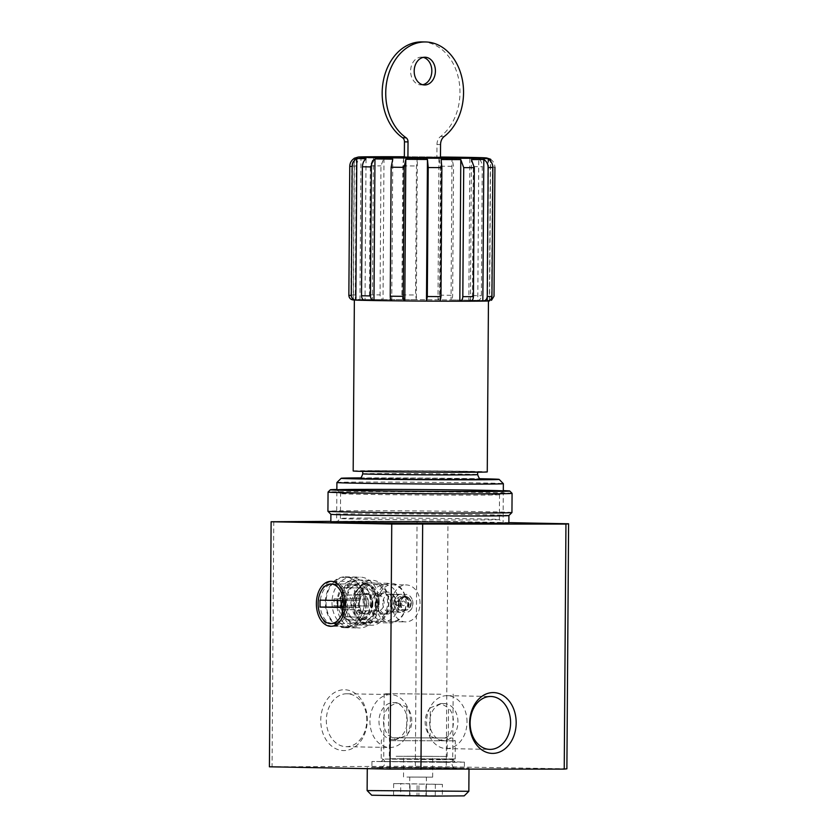 <?xml version="1.0" encoding="UTF-8"?>
<svg xmlns="http://www.w3.org/2000/svg" width="838" height="838" viewBox="0 0 838 838"><rect width="100%" height="100%" fill="white"/><g stroke="black" fill="none" stroke-linecap="round" stroke-linejoin="round"><path stroke-width="0.63" stroke-dasharray="4.19 3.14" d="M411.772 721.162A18.499 14.152 91.1 0 0 406.828 707.01L396.604 702.663L388.612 707.042A18.499 14.152 91.1 0 0 388.413 735.345L395.903 739.65L406.629 735.314A18.499 14.152 91.1 0 0 411.772 721.162M407.268 721.068A18.499 14.152 91.1 0 0 393.472 702.6A18.499 14.152 91.1 0 0 378.975 720.827A18.499 14.152 91.1 0 0 392.771 739.587A18.499 14.152 91.1 0 0 407.268 721.068M406.828 707.01L406.629 735.314M388.612 707.042L388.413 735.345M430.303 707.827A18.499 14.152 91.1 0 0 430.104 736.141L430.303 707.827L440.809 703.501L448.519 707.806L448.32 736.11A18.499 14.152 91.1 0 0 453.463 721.947A18.499 14.152 91.1 0 0 448.519 707.806M457.957 722.031A18.499 14.152 91.1 0 0 444.161 703.564A18.499 14.152 91.1 0 0 429.664 721.79A18.499 14.152 91.1 0 0 443.459 740.551A18.499 14.152 91.1 0 0 457.957 722.031M448.32 736.11L440.547 740.488L430.104 736.141M352.788 299.91L353.395 299.952A68.203 0.691 -179.6 0 1 353.207 299.899A68.203 0.691 -179.6 0 1 355.26 299.753A68.203 0.691 -179.6 0 1 359.973 299.648L360.969 158.026C358.161 159.849 356.695 162.499 356.538 165.987L355.637 294.976C355.888 297.794 357.334 299.355 359.973 299.648A68.203 0.691 -179.6 0 1 372.407 299.554A68.203 0.691 -179.6 0 1 383.018 299.543L384.003 157.911L380.955 165.872L380.064 294.861C380.222 297.668 381.206 299.229 383.018 299.543A68.203 0.691 -179.6 0 1 402.69 299.585A68.203 0.691 -179.6 0 1 416.35 299.658L417.334 158.026L416.465 165.987L415.564 294.976L416.35 299.658A68.203 0.691 -179.6 0 1 437.991 299.826A68.203 0.691 -179.6 0 1 451.033 299.962L452.017 158.34L453.547 166.312L452.646 295.311C452.53 298.119 451.996 299.669 451.033 299.962A68.203 0.691 -179.6 0 1 468.84 300.214A68.203 0.691 -179.6 0 1 477.775 300.381L478.77 158.759C481.002 160.613 482.175 163.284 482.269 166.762L481.368 295.751C481.127 298.569 479.933 300.109 477.775 300.381A68.203 0.691 -179.6 0 1 486.993 300.643A68.203 0.691 -179.6 0 1 489.423 300.8L490.408 159.178A68.203 0.691 -179.6 0 1 490.586 159.22M490.408 159.178C493.31 161.043 494.818 163.724 494.923 167.212A72.822 0.733 -179.6 0 0 492.493 167.055C492.388 163.567 490.879 160.886 487.978 159.021A68.203 0.691 -179.6 0 0 478.77 158.759M469.835 158.592L468.84 300.214C470.998 299.941 472.192 298.401 472.433 295.584L473.334 166.594C473.24 163.117 472.077 160.446 469.835 158.592A68.203 0.691 -179.6 0 0 452.017 158.34M438.976 158.204L437.991 299.826C438.944 299.533 439.489 297.982 439.604 295.165L440.505 166.175L438.976 158.204A68.203 0.691 -179.6 0 0 417.334 158.026M403.675 157.963L402.69 299.585L401.905 294.913L402.806 165.914L403.675 157.963A68.203 0.691 -179.6 0 0 384.003 157.911M373.392 157.932L372.407 299.554C370.595 299.25 369.61 297.689 369.443 294.882L370.344 165.882L373.392 157.932A68.203 0.691 -179.6 0 0 360.969 158.026M356.244 158.12L355.26 299.753C352.609 299.449 351.164 297.899 350.923 295.081L351.824 166.081C351.97 162.603 353.447 159.943 356.244 158.12A68.203 0.691 -179.6 0 0 354.212 158.267M492.493 167.055L491.592 296.044A72.822 0.733 -179.6 0 1 494.022 296.202M487.978 159.021L486.993 300.643C489.759 300.392 491.298 298.862 491.592 296.044M566.886 768.823L415.344 766.288L269.407 766.801M508.865 522.64L447.974 521.487L446.256 766.529M447.974 521.487L417.052 521.246L415.344 766.288M367.295 720.125A30.419 23.265 91.1 0 0 332.571 693.843A30.419 23.265 91.1 0 0 332.204 746.522A30.419 23.265 91.1 0 0 367.295 720.125M364.3 602.229A25.433 19.452 91.1 0 0 345.329 576.837A25.433 19.452 91.1 0 0 325.395 601.894A25.433 19.452 91.1 0 0 344.366 627.693A25.433 19.452 91.1 0 0 364.3 602.229M273.764 521.466L272.057 766.508M417.052 521.246L330.853 521.372M473.46 523.781A83.224 0.838 -179.6 0 1 384.736 523.289A83.224 0.838 -179.6 0 1 336.625 522.189A83.224 0.838 -179.6 0 1 419.859 521.927A83.224 0.838 -179.6 0 1 503.083 523.352A83.224 0.838 -179.6 0 1 473.46 523.781M447.921 768.373L371.904 767.482L450.844 767.702L464.378 768.132L447.921 768.373M404.345 157.502L440.463 157.523M464.587 301.198A67.04 0.681 -179.6 0 1 393.116 300.8A67.04 0.681 -179.6 0 1 354.369 299.91A67.04 0.681 -179.6 0 1 421.409 299.7A67.04 0.681 -179.6 0 1 488.449 300.852A67.04 0.681 -179.6 0 1 464.587 301.198M470.495 301.198A68.203 0.691 -179.6 0 1 470.411 301.198L471.396 159.576M440.139 301.177A68.203 0.691 -179.6 0 1 440.128 301.177L441.113 159.545M391.786 300.79A68.203 0.691 -179.6 0 1 391.755 300.79L392.771 159.168M366.028 158.749L365.043 300.371A68.203 0.691 -179.6 0 1 364.918 300.371M487.926 300.999A68.203 0.691 -179.6 0 1 487.559 301.01L488.554 159.388M353.175 470.977A67.04 0.681 -179.6 0 1 420.215 470.767A67.04 0.681 -179.6 0 1 487.255 471.92M457.213 472.15A57.455 0.576 -179.6 0 1 395.976 471.804A57.455 0.576 -179.6 0 1 362.76 471.05A57.455 0.576 -179.6 0 1 420.215 470.862A57.455 0.576 -179.6 0 1 477.66 471.846A57.455 0.576 -179.6 0 1 457.213 472.15M360.214 477.901A78.971 0.796 -179.6 0 1 480.122 478.739M336.907 482.51A83.224 0.838 -179.6 0 1 420.142 482.259A83.224 0.838 -179.6 0 1 503.355 483.673M355.825 300.109A68.203 0.691 -179.6 0 1 353.395 299.952L354.39 158.33M379.185 602.512A25.433 19.452 91.1 0 0 360.214 577.12A25.433 19.452 91.1 0 0 340.291 602.176A25.433 19.452 91.1 0 0 359.251 627.976A25.433 19.452 91.1 0 0 379.185 602.512M376.943 602.522A22.49 17.2 91.1 0 0 351.269 583.08A22.49 17.2 91.1 0 0 350.996 622.037A22.49 17.2 91.1 0 0 376.943 602.522M376.618 602.553A19.808 15.147 91.1 0 0 361.838 582.777A19.808 15.147 91.1 0 0 346.324 602.292A19.808 15.147 91.1 0 0 361.094 622.383A19.808 15.147 91.1 0 0 376.618 602.553M406.147 603.119A19.808 15.147 91.1 0 0 391.377 583.342A19.808 15.147 91.1 0 0 375.853 602.857A19.808 15.147 91.1 0 0 390.623 622.938A19.808 15.147 91.1 0 0 406.147 603.119M405.99 603.13A18.499 14.152 91.1 0 0 392.194 584.662A18.499 14.152 91.1 0 0 377.697 602.889A18.499 14.152 91.1 0 0 391.493 621.649A18.499 14.152 91.1 0 0 405.99 603.13M420.037 603.402A18.499 14.152 91.1 0 0 406.241 584.934A18.499 14.152 91.1 0 0 391.744 603.15A18.499 14.152 91.1 0 0 405.54 621.911A18.499 14.152 91.1 0 0 420.037 603.402M366.814 720.177A26.46 20.238 91.1 0 0 347.079 693.759A26.46 20.238 91.1 0 0 326.338 719.821A26.46 20.238 91.1 0 0 346.073 746.668A26.46 20.238 91.1 0 0 366.814 720.177M410.4 721.005A26.46 20.238 91.1 0 0 390.665 694.587A26.46 20.238 91.1 0 0 369.925 720.649A26.46 20.238 91.1 0 0 389.66 747.496A26.46 20.238 91.1 0 0 410.4 721.005M467.017 722.084A26.46 20.238 91.1 0 0 447.272 695.655A26.46 20.238 91.1 0 0 426.542 721.728A26.46 20.238 91.1 0 0 446.266 748.564A26.46 20.238 91.1 0 0 467.017 722.084M390.623 603.863A10.402 6.704 -90.1 0 0 383.898 593.325A10.402 6.704 -90.1 0 0 377.215 603.737A10.402 6.704 -90.1 0 0 383.94 614.139A10.402 6.704 -90.1 0 0 390.623 603.863M372.931 603.884A10.402 6.704 -90.1 0 0 366.216 593.356A10.402 6.704 -90.1 0 0 359.533 603.769A10.402 6.704 -90.1 0 0 366.248 614.16A10.402 6.704 -90.1 0 0 372.931 603.884M378.986 603.999A19.808 12.759 -90.1 0 0 366.206 583.96A19.808 12.759 -90.1 0 0 353.479 603.779A19.808 12.759 -90.1 0 0 366.269 623.566A19.808 12.759 -90.1 0 0 378.986 603.999M345.675 604.051A19.808 12.759 -90.1 0 0 343.643 593.105A19.808 12.759 -90.1 0 0 332.885 584.002A19.808 12.759 -90.1 0 0 320.158 603.831A19.808 12.759 -90.1 0 0 332.948 623.619A19.808 12.759 -90.1 0 0 343.674 614.484A19.808 12.759 -90.1 0 0 345.675 604.051M440.872 694.252L384.171 693.592L440.872 694.252M440.411 759.72L383.72 759.05L442.464 759.218L452.688 759.532L440.411 759.72M442.014 762.255L381.196 761.533L444.213 761.711L455.17 762.056L442.014 762.255M447.963 762.36L371.946 761.48L450.886 761.7L464.42 762.119L447.963 762.36M422.038 41.9A50.867 38.904 -88.9 0 1 458.774 79.694A50.867 38.904 -88.9 0 1 440.516 136.542A9.249 7.071 -88.9 0 0 436.975 144.513L436.891 157.46M422.75 84.732A13.869 10.611 -88.9 0 1 420.959 84.889A13.869 10.611 -88.9 0 1 410.61 71.041A13.869 10.611 -88.9 0 1 421.483 57.152A13.869 10.611 -88.9 0 1 423.274 57.382M464.189 795.88L371.716 795.231M400.648 795.147L417.031 795.461L417.115 783.907L410.033 783.918L409.96 795.472L393.567 795.157L400.648 795.147L400.721 783.593L393.651 783.603L410.033 783.918M409.96 795.472L418.874 795.639L418.948 784.085L426.029 784.075L425.945 795.629L442.328 795.943L418.874 795.639M425.945 795.629L417.031 795.461M411.709 777.067L426.406 777.119L411.709 777.067M468.84 791.282L367.128 790.569M379.237 767.87L469.008 768.163L418.152 767.294L371.161 767.283L379.237 767.87M389.911 758.704L455.202 758.914L389.911 758.704M390.037 740.635L455.327 740.855L390.037 740.635M392.226 737.796L452.51 737.995L392.226 737.796M396.248 737.796L447.251 737.964L396.248 737.796M406.943 777.077L432.649 777.161L406.943 777.077M407.079 756.264L432.785 756.358L407.079 756.264M396.123 756.285L447.125 756.452L396.123 756.285M417.115 783.907L400.721 783.593M393.651 783.603L393.567 795.157M418.948 784.085L442.412 784.378L442.328 795.943M435.341 784.389L435.257 795.953M442.412 784.378L426.029 784.075M393.933 603.339A9.019 6.893 91.1 0 0 396.594 610.504A9.019 6.893 91.1 0 0 400.658 612.337A9.019 6.893 91.1 0 0 407.729 603.454A9.019 6.893 91.1 0 0 401.004 594.31A9.019 6.893 91.1 0 0 396.866 595.996A9.019 6.893 91.1 0 0 393.933 603.339M382.809 603.13A9.019 6.893 91.1 0 0 389.534 612.128A9.019 6.893 91.1 0 0 393.378 610.693A9.019 6.893 91.1 0 0 393.671 595.682A9.019 6.893 91.1 0 0 389.88 594.1A9.019 6.893 91.1 0 0 382.809 603.13M393.431 611.813L398.333 612.012L393.431 611.813M393.556 594.655L398.448 594.488L393.556 594.655M378.347 603.077A11.093 8.485 91.1 0 0 386.622 614.16A11.093 8.485 91.1 0 0 391.356 612.389A11.093 8.485 91.1 0 0 391.713 593.912A11.093 8.485 91.1 0 0 387.041 591.963A11.093 8.485 91.1 0 0 378.347 603.077M375.958 603.025A11.093 8.485 91.1 0 0 384.244 614.107A11.093 8.485 91.1 0 0 392.938 603.182A11.093 8.485 91.1 0 0 384.663 591.921A11.093 8.485 91.1 0 0 375.958 603.025M370.302 603.035A18.499 14.152 91.1 0 0 384.097 621.503A18.499 14.152 91.1 0 0 398.595 603.287A18.499 14.152 91.1 0 0 384.799 584.526A18.499 14.152 91.1 0 0 370.302 603.035M359.282 602.826A18.499 14.152 91.1 0 0 373.078 621.293A18.499 14.152 91.1 0 0 387.575 603.077A18.499 14.152 91.1 0 0 373.779 584.316A18.499 14.152 91.1 0 0 359.282 602.826M358.287 602.826A19.808 15.147 91.1 0 0 380.892 619.942A19.808 15.147 91.1 0 0 381.122 585.647A19.808 15.147 91.1 0 0 358.287 602.826M354.495 602.805A22.49 17.2 91.1 0 0 371.276 625.263A22.49 17.2 91.1 0 0 388.905 603.098A22.49 17.2 91.1 0 0 372.135 580.284A22.49 17.2 91.1 0 0 354.495 602.805M340.741 602.543A22.49 17.2 91.1 0 0 357.522 625.001A22.49 17.2 91.1 0 0 375.152 602.836A22.49 17.2 91.1 0 0 358.371 580.022A22.49 17.2 91.1 0 0 340.741 602.543M344.512 602.532A17.567 13.439 91.1 0 0 357.617 620.078A17.567 13.439 91.1 0 0 371.391 602.763A17.567 13.439 91.1 0 0 358.287 584.945A17.567 13.439 91.1 0 0 344.512 602.532M337.662 602.407A17.567 13.439 91.1 0 0 350.766 619.952A17.567 13.439 91.1 0 0 364.54 602.637A17.567 13.439 91.1 0 0 351.436 584.819A17.567 13.439 91.1 0 0 337.662 602.407M331.995 602.407A24.972 19.096 91.1 0 0 350.63 627.348A24.972 19.096 91.1 0 0 370.197 602.742A24.972 19.096 91.1 0 0 351.572 577.413A24.972 19.096 91.1 0 0 331.995 602.407M326.045 602.302A24.972 19.096 91.1 0 0 344.669 627.233A24.972 19.096 91.1 0 0 364.237 602.627A24.972 19.096 91.1 0 0 345.623 577.309A24.972 19.096 91.1 0 0 326.045 602.302M347.843 594.959L347.896 587.7L342.595 587.71L342.543 594.959A8.087 6.191 91.1 0 0 339.579 598.814L334.027 598.814L333.974 605.748L339.526 605.748A8.087 6.191 91.1 0 0 342.438 609.582L342.386 616.841L347.697 616.831L347.749 609.572A8.087 6.191 91.1 0 0 350.713 605.727L356.265 605.717L356.307 598.782L350.766 598.793A8.087 6.191 91.1 0 0 347.843 594.959L359.764 595.179A8.087 6.191 91.1 0 0 357.208 594.404A8.087 6.191 91.1 0 0 354.453 595.19L342.543 594.959M371.705 602.899A8.087 6.191 91.1 0 0 377.749 610.986A8.087 6.191 91.1 0 0 384.087 602.878A8.087 6.191 91.1 0 0 378.053 594.802A8.087 6.191 91.1 0 0 371.705 602.899M339.579 598.814L351.489 599.034A8.087 6.191 91.1 0 0 350.86 602.501A8.087 6.191 91.1 0 0 351.436 605.968L339.526 605.748M342.438 609.582L354.348 609.813A8.087 6.191 91.1 0 0 356.904 610.588A8.087 6.191 91.1 0 0 359.659 609.802L347.749 609.572M350.713 605.727L362.624 605.958A8.087 6.191 91.1 0 0 362.676 599.023L350.766 598.793M398.993 603.433A9.019 6.893 91.1 0 0 402.68 611.447A9.019 6.893 91.1 0 0 409.845 610.755A9.019 6.893 91.1 0 0 410.128 596.247A9.019 6.893 91.1 0 0 402.889 595.347A9.019 6.893 91.1 0 0 398.993 603.433M400.763 603.433A6.704 5.133 91.1 0 0 405.76 610.127A6.704 5.133 91.1 0 0 411.018 603.517A6.704 5.133 91.1 0 0 406.021 596.719A6.704 5.133 91.1 0 0 400.763 603.433M400.459 603.423A6.704 5.133 91.1 0 0 405.466 610.116A6.704 5.133 91.1 0 0 408.326 609.048A6.704 5.133 91.1 0 0 408.535 597.892A6.704 5.133 91.1 0 0 405.718 596.719A6.704 5.133 91.1 0 0 400.459 603.423M399.967 603.423A6.934 5.3 91.1 0 0 405.142 610.347A6.934 5.3 91.1 0 0 408.106 609.236A6.934 5.3 91.1 0 0 408.316 597.693A6.934 5.3 91.1 0 0 405.403 596.478A6.934 5.3 91.1 0 0 399.967 603.423M398.647 603.391A6.934 5.3 91.1 0 0 403.822 610.315A6.934 5.3 91.1 0 0 409.258 603.486A6.934 5.3 91.1 0 0 404.084 596.447A6.934 5.3 91.1 0 0 398.647 603.391M398.71 603.391A6.474 4.955 91.1 0 0 403.539 609.855A6.474 4.955 91.1 0 0 408.609 603.475A6.474 4.955 91.1 0 0 403.78 596.907A6.474 4.955 91.1 0 0 398.71 603.391M398.406 603.381A6.474 4.955 91.1 0 0 403.235 609.844A6.474 4.955 91.1 0 0 408.305 603.465A6.474 4.955 91.1 0 0 403.487 596.907A6.474 4.955 91.1 0 0 398.406 603.381M401.591 603.381A2.315 1.77 91.1 0 0 403.319 605.685A2.315 1.77 91.1 0 0 405.131 603.412A2.315 1.77 91.1 0 0 403.403 601.066A2.315 1.77 91.1 0 0 401.591 603.381M394.834 603.245L397.453 600.951L398.396 602.333L398.385 604.167L397.359 605.57L394.834 603.245M351.489 599.034L345.937 599.044L345.885 605.979L351.436 605.968M345.885 605.979L333.974 605.748M345.937 599.044L334.027 598.814M359.764 595.179L359.806 587.93L354.505 587.93L354.453 595.19M354.505 587.93L342.595 587.71M359.806 587.93L347.896 587.7M362.624 605.958L368.175 605.947L368.217 599.013L362.676 599.023M368.175 605.947L356.265 605.717M368.217 599.013L356.307 598.782M354.348 609.813L354.296 617.061L359.607 617.051L359.659 609.802M354.296 617.061L342.386 616.841M359.607 617.051L347.697 616.831M347.403 604.083A22.49 14.487 89.9 0 1 332.948 626.3A22.49 14.487 89.9 0 1 320.745 615.961A22.49 14.487 89.9 0 1 320.703 591.691A22.49 14.487 89.9 0 1 332.885 581.321A22.49 14.487 89.9 0 1 347.403 604.083M365.923 604.062A22.49 14.487 89.9 0 1 363.661 615.899A22.49 14.487 89.9 0 1 351.478 626.269A22.49 14.487 89.9 0 1 336.96 603.8A22.49 14.487 89.9 0 1 351.405 581.289A22.49 14.487 89.9 0 1 363.619 591.628A22.49 14.487 89.9 0 1 365.923 604.062M366.353 604.009A18.96 12.214 89.9 0 1 364.446 613.992A18.96 12.214 89.9 0 1 354.181 622.739A18.96 12.214 89.9 0 1 341.935 603.8A18.96 12.214 89.9 0 1 354.118 584.819A18.96 12.214 89.9 0 1 364.415 593.534A18.96 12.214 89.9 0 1 366.353 604.009M377.739 603.989A18.96 12.214 89.9 0 1 365.557 622.718A18.96 12.214 89.9 0 1 353.311 603.779A18.96 12.214 89.9 0 1 365.494 584.798A18.96 12.214 89.9 0 1 377.739 603.989M375.801 603.957A15.953 10.276 89.9 0 1 365.546 619.711A15.953 10.276 89.9 0 1 355.249 603.779A15.953 10.276 89.9 0 1 365.504 587.805A15.953 10.276 89.9 0 1 375.801 603.957M372.261 603.957A15.953 10.276 89.9 0 1 362.016 619.722A15.953 10.276 89.9 0 1 351.719 603.779A15.953 10.276 89.9 0 1 361.964 587.815A15.953 10.276 89.9 0 1 372.261 603.957M368.395 603.884A9.941 6.4 89.9 0 1 362.006 613.709A9.941 6.4 89.9 0 1 355.584 603.779A9.941 6.4 89.9 0 1 361.974 593.828A9.941 6.4 89.9 0 1 368.395 603.884M371.925 603.884A9.941 6.4 89.9 0 1 365.546 613.699A9.941 6.4 89.9 0 1 359.125 603.769A9.941 6.4 89.9 0 1 365.515 593.817A9.941 6.4 89.9 0 1 371.925 603.884M341.705 607.121L359.397 607.456L359.439 600.521L337.704 600.479M337.704 600.113L320.022 600.144M359.397 607.456L341.705 607.487M359.439 600.521L341.757 600.553M508.394 523.394A88.545 0.901 0.4 0 0 457.621 522.221A88.545 0.901 0.4 0 0 362.833 521.686A88.545 0.901 0.4 0 0 331.314 522.158M366.258 521.749A83.224 0.838 0.4 0 0 336.635 522.179A83.224 0.838 0.4 0 0 419.848 523.614A83.224 0.838 0.4 0 0 503.072 523.341A83.224 0.838 0.4 0 0 454.584 522.242A83.224 0.838 0.4 0 0 366.258 521.749M508.865 522.922A89.006 0.901 0.4 0 0 457.412 521.749A89.006 0.901 0.4 0 0 362.54 521.215A89.006 0.901 0.4 0 0 330.853 521.686M508.917 515.538L508.917 515.527A89.006 0.901 0.4 0 0 508.917 515.527A89.006 0.901 0.4 0 0 457.464 514.354A89.006 0.901 0.4 0 0 362.592 513.82A89.006 0.901 0.4 0 0 330.905 514.291L330.905 514.291M511.945 512.542A92.012 0.932 0.4 0 0 458.753 511.327A92.012 0.932 0.4 0 0 360.675 510.771A92.012 0.932 0.4 0 0 327.92 511.264M512.07 493.352A92.012 0.932 0.4 0 0 458.459 492.136A92.012 0.932 0.4 0 0 360.811 491.592A92.012 0.932 0.4 0 0 328.056 492.063M503.313 490.649A89.697 0.911 0.4 0 0 362.309 489.308A89.697 0.911 0.4 0 0 336.855 489.486M368.699 518.041A79.474 0.807 0.4 0 0 340.417 518.45A79.474 0.807 0.4 0 0 340.406 518.46A79.474 0.807 0.4 0 0 419.88 519.822A79.474 0.807 0.4 0 0 499.354 519.57A79.474 0.807 0.4 0 0 499.354 519.56A79.474 0.807 0.4 0 0 453.044 518.513A79.474 0.807 0.4 0 0 368.699 518.041M368.877 493.184A79.474 0.807 0.4 0 0 340.584 493.603A79.474 0.807 0.4 0 0 340.584 493.613A79.474 0.807 0.4 0 0 420.048 494.965A79.474 0.807 0.4 0 0 499.521 494.724A79.474 0.807 0.4 0 0 499.532 494.713A79.474 0.807 0.4 0 0 453.588 493.666A79.474 0.807 0.4 0 0 368.877 493.184M404.356 156.769A63.573 0.639 -179.6 0 1 440.463 157.02L404.356 156.769M473.334 166.594A72.822 0.733 -179.6 0 1 482.269 166.762M440.505 166.175A72.822 0.733 -179.6 0 1 453.547 166.312M402.806 165.914A72.822 0.733 -179.6 0 1 416.465 165.987M370.344 165.882A72.822 0.733 -179.6 0 1 380.955 165.872M351.824 166.081A72.822 0.733 -179.6 0 1 356.192 165.987M472.433 295.584A72.822 0.733 -179.6 0 1 481.368 295.751M350.923 295.081A72.822 0.733 -179.6 0 1 355.637 294.976M369.443 294.882A72.822 0.733 -179.6 0 1 380.064 294.861M401.905 294.913A72.822 0.733 -179.6 0 1 415.564 294.976M439.604 295.165A72.822 0.733 -179.6 0 1 452.646 295.311M487.559 301.01A68.203 0.691 -179.6 0 1 482.835 301.104M362.749 473.816A57.455 0.576 -179.6 0 1 420.194 473.638A57.455 0.576 -179.6 0 1 477.639 474.622M358.999 478.309A62.075 0.629 -179.6 0 1 420.163 478.215A62.075 0.629 -179.6 0 1 481.326 479.168M436.975 144.513L440.558 144.576M440.516 136.542L444.088 136.604M389.136 767.859L447.146 767.765L389.136 767.859M392.771 739.587L395.903 739.65M393.472 702.6L396.604 702.663M440.327 740.488L443.459 740.551M441.029 703.501L444.161 703.564M358.853 478.33L422.394 478.236L481.473 479.189M340.584 493.613L336.855 489.832L336.625 522.189L340.417 518.45M503.303 490.984L503.083 523.352L499.354 519.56L499.532 494.713M353.207 299.899L354.191 158.445M489.612 300.486L490.586 161.147M344.366 627.693L359.251 627.976M345.329 576.837L360.214 577.12M361.094 622.383L390.623 622.938M361.838 582.777L391.377 583.342M391.493 621.649L405.54 621.911M392.194 584.662L406.241 584.934M346.073 746.668L389.66 747.496M347.079 693.759L390.665 694.587M446.266 748.564L489.863 749.392M447.272 695.655L490.869 696.483M383.898 593.325L366.216 593.356M383.94 614.139L366.248 614.16M366.206 583.96L332.885 584.002M366.269 623.566L332.948 623.619M343.643 593.105L343.035 591.659M343.674 614.484L343.077 615.93M384.171 693.592L383.72 759.05L381.196 761.533M453.149 694.074L452.688 759.532L455.17 762.056M371.946 761.48L371.904 767.482M464.42 762.119L464.378 768.132M420.959 84.889L424.531 84.963M421.483 57.152L425.055 57.225M426.27 795.608L426.406 777.119M409.625 795.492L409.761 776.994M468.997 769.263L469.008 768.163M367.274 768.656L367.285 767.451M455.149 758.935C449.105 759.113 452.688 769.933 455.411 768.006L380.881 767.493C384.59 767.199 387.554 760.516 381.269 758.421M455.202 758.914L455.327 740.855L452.51 737.995M381.217 758.4L381.342 740.331L384.202 737.513M432.649 777.161L432.785 756.358M403.518 776.952L403.665 756.148M447.125 756.452L447.251 737.964M389.324 756.054L389.461 737.555M389.534 612.128L393.661 612.211M397.233 612.274L400.658 612.337M389.88 594.1L394.007 594.184M397.568 594.247L401.004 594.31M393.671 595.682L391.713 593.912M393.378 610.693L391.356 612.389M384.244 614.107L386.622 614.16M384.663 591.921L387.041 591.963M373.078 621.293L384.097 621.503M373.779 584.316L384.799 584.526M357.522 625.001L371.276 625.263M358.371 580.022L372.135 580.284M350.766 619.952L357.617 620.078M351.436 584.819L358.287 584.945M344.669 627.233L350.63 627.348M345.623 577.309L351.572 577.413M356.904 610.588L377.749 610.986M357.208 594.404L378.053 594.802M396.594 610.504L393.692 603.318L396.866 595.996M411.259 603.433C411.584 600.815 409.918 598.426 406.252 596.289C400.03 595.65 396.521 597.347 395.735 601.38C394.447 603.831 395.756 606.733 399.663 610.106C406.765 611.583 410.63 609.362 411.259 603.433M409.845 610.755C411.856 609.53 415.585 602.972 410.128 596.247M403.822 610.315L405.142 610.347M404.084 596.447L405.403 596.478M397.359 605.57L403.319 605.685M397.453 600.951L403.403 601.066M398.333 612.012L398.385 604.167M398.396 602.333L398.448 594.488M392.781 611.97L392.907 594.446M320.137 614.516L320.745 615.961M320.106 593.147L320.703 591.691M332.948 626.3L351.478 626.269M332.885 581.321L351.405 581.289M364.415 593.534L363.619 591.628M364.446 613.992L363.661 615.899M354.181 622.739L365.557 622.718M354.118 584.819L365.494 584.798M362.016 619.722L365.546 619.711M361.964 587.815L365.504 587.805M362.006 613.709L365.546 613.699M361.974 593.828L365.515 593.817M340.406 518.46L340.584 493.603M499.521 494.724L503.303 490.995"/><path stroke-width="1.26" d="M470.411 301.198A68.203 0.691 -179.6 0 1 459.863 301.219L470.453 301.198C472.223 300.968 473.229 299.438 473.428 296.631L474.329 167.642L471.396 159.576A68.203 0.691 -179.6 0 0 483.83 159.482C486.606 161.357 488.041 164.049 488.135 167.537L487.234 296.526C486.951 299.344 485.485 300.863 482.835 301.104A68.203 0.691 -179.6 0 1 470.495 301.198M483.83 159.482L482.835 301.104L487.559 301.01C490.209 300.769 491.676 299.239 491.958 296.432L492.859 167.443C492.765 163.944 491.319 161.263 488.554 159.388A68.203 0.691 -179.6 0 0 490.597 159.23A68.203 0.691 -179.6 0 1 490.597 159.23L486.585 157.942L480.572 157.659L440.463 157.02A63.573 0.639 -179.6 0 1 484.636 157.816A63.573 0.639 -179.6 0 1 463.351 158.288A63.573 0.639 -179.6 0 1 366.426 157.429A63.573 0.639 -179.6 0 1 404.356 156.769L358.266 157.041L354.212 158.267A68.203 0.691 -179.6 0 1 354.212 158.267A68.203 0.691 -179.6 0 0 354.39 158.33C351.457 160.163 349.907 162.823 349.76 166.312L348.859 295.311C349.111 298.119 350.619 299.669 353.395 299.952M364.918 300.371A68.203 0.691 -179.6 0 1 355.825 300.109C353.06 299.826 351.541 298.276 351.29 295.468L352.19 166.469C352.348 162.981 353.887 160.32 356.82 158.487A68.203 0.691 -179.6 0 0 366.028 158.749C363.765 160.613 362.561 163.284 362.414 166.762L361.513 295.751C361.712 298.558 362.885 300.098 365.043 300.371L373.968 300.549C371.821 300.276 370.647 298.737 370.448 295.929A72.822 0.733 -179.6 0 1 361.513 295.751M370.448 295.929L371.349 166.93C371.485 163.452 372.69 160.781 374.963 158.916A68.203 0.691 -179.6 0 0 392.771 159.168L391.137 167.212L390.236 296.202C390.309 299.009 390.833 300.538 391.786 300.79L391.786 300.79A68.203 0.691 -179.6 0 1 373.968 300.549L374.963 158.916M403.277 296.338L404.178 167.349L405.812 159.304A68.203 0.691 -179.6 0 0 427.453 159.482L428.218 167.537L427.317 296.526L426.469 301.104A68.203 0.691 -179.6 0 1 404.827 300.936L404.806 300.936C403.874 300.685 403.35 299.156 403.277 296.338A72.822 0.733 -179.6 0 1 390.236 296.202M440.139 301.177L440.977 296.6L441.877 167.61L441.113 159.545A68.203 0.691 -179.6 0 0 460.785 159.597L463.718 167.652L462.817 296.652C462.618 299.459 461.612 300.978 459.8 301.219A68.203 0.691 -179.6 0 1 440.139 301.177L426.479 301.104L427.453 159.482M494.923 167.212L494.022 296.202L491.477 300.318M459.832 301.219L460.785 159.597M356.82 158.487L355.825 300.109L352.788 299.91M330.853 521.372L271.114 521.76L391.744 524.054L565.943 524.075L564.236 769.116L566.886 768.823L568.593 523.781L508.865 522.64M565.943 524.075L568.593 523.781M271.114 521.76L269.407 766.801L390.026 769.095L564.236 769.116M345.35 604.093A22.49 14.487 -90.1 0 0 343.035 591.659A22.49 14.487 -90.1 0 0 321.352 586.83A22.49 14.487 -90.1 0 0 321.404 620.832A22.49 14.487 -90.1 0 0 343.077 615.93A22.49 14.487 -90.1 0 0 345.35 604.093M391.744 524.054L390.026 769.095M422.656 524.295L420.948 769.336M516.177 722.953A30.419 23.265 91.1 0 0 481.462 696.671A30.419 23.265 91.1 0 0 481.096 749.35A30.419 23.265 91.1 0 0 516.177 722.953M425.61 41.963L422.038 41.9A50.867 38.904 -88.9 0 0 383.469 80.197A50.867 38.904 -88.9 0 0 402.596 137.757A4.619 3.541 -88.9 0 1 404.461 141.842L404.345 157.502L440.463 157.523L440.558 144.576A9.249 7.071 -88.9 0 1 444.088 136.604A50.867 38.904 -88.9 0 0 462.356 79.767A50.867 38.904 -88.9 0 0 425.61 41.963A50.867 38.904 -88.9 0 0 387.041 80.27A50.867 38.904 -88.9 0 0 406.168 137.83A4.619 3.541 -88.9 0 1 408.033 141.915L407.917 157.575M489.612 300.486L489.612 300.852A68.203 0.691 -179.6 0 1 487.926 300.999M488.449 300.978L487.255 471.92A67.04 0.681 -179.6 0 1 463.393 472.265A67.04 0.681 -179.6 0 1 391.922 471.867A67.04 0.681 -179.6 0 1 353.175 470.977L354.359 300.046M480.122 478.739A78.971 0.796 -179.6 0 1 499.134 479.388A78.971 0.796 -179.6 0 1 471.019 479.807A78.971 0.796 -179.6 0 1 386.475 479.336A78.971 0.796 -179.6 0 1 341.192 478.289A78.971 0.796 -179.6 0 1 360.214 477.901M499.134 479.388L503.355 483.673A83.224 0.838 -179.6 0 1 503.355 483.683A83.224 0.838 -179.6 0 1 473.732 484.113A83.224 0.838 -179.6 0 1 385.019 483.62A83.224 0.838 -179.6 0 1 336.907 482.52A83.224 0.838 -179.6 0 1 336.907 482.51L336.855 489.821A83.224 0.838 0.4 0 0 420.079 491.246A83.224 0.838 0.4 0 0 503.303 490.995A83.224 0.838 0.4 0 0 455.579 489.884A83.224 0.838 0.4 0 0 366.478 489.382A83.224 0.838 0.4 0 0 336.855 489.832M404.806 300.936L391.765 300.79A68.203 0.691 -179.6 0 0 404.796 300.936L405.812 159.304M510.604 722.911A26.46 20.238 91.1 0 0 490.869 696.483A26.46 20.238 91.1 0 0 470.128 722.555A26.46 20.238 91.1 0 0 489.863 749.392A26.46 20.238 91.1 0 0 510.604 722.911M423.274 57.382A13.869 10.611 -88.9 0 1 431.832 71.22A13.869 10.611 -88.9 0 1 422.75 84.732M414.182 71.104A13.869 10.611 -88.9 0 1 425.055 57.225A13.869 10.611 -88.9 0 1 435.404 71.293A13.869 10.611 -88.9 0 1 424.531 84.963A13.869 10.611 -88.9 0 1 414.182 71.104M367.274 768.656L367.128 790.58L371.716 795.231L433.581 796.1L464.189 795.88L468.84 791.292L468.997 769.263M367.128 790.58L468.84 791.292M343.611 604.051A19.808 12.759 89.9 0 1 334.393 622.854A19.808 12.759 89.9 0 1 320.137 614.516A19.808 12.759 89.9 0 1 320.106 593.147A19.808 12.759 89.9 0 1 334.498 584.84A19.808 12.759 89.9 0 1 343.611 604.051M341.757 600.553L341.705 607.487L319.969 607.079L320.022 600.144L341.757 600.553M337.704 600.479L337.651 607.047L319.969 607.079M337.651 607.047L341.705 607.121M508.865 522.933A89.006 0.901 0.4 0 1 419.848 523.205A89.006 0.901 0.4 0 1 330.853 521.697A89.006 0.901 0.4 0 0 330.853 521.697L331.314 522.158A88.545 0.901 0.4 0 0 419.848 523.666A88.545 0.901 0.4 0 0 508.394 523.394L508.865 522.933A89.006 0.901 0.4 0 0 508.865 522.922L508.917 515.538L511.934 512.552A92.012 0.932 0.4 0 0 511.945 512.542L512.081 493.362A92.012 0.932 0.4 0 0 512.07 493.352A92.012 0.932 0.4 0 1 420.058 493.645A92.012 0.932 0.4 0 1 328.056 492.074A92.012 0.932 0.4 0 0 328.056 492.074L327.92 511.264A92.012 0.932 0.4 0 0 327.92 511.274A92.012 0.932 0.4 0 0 419.922 512.835A92.012 0.932 0.4 0 0 511.934 512.552M330.853 521.686L330.905 514.291A89.006 0.901 0.4 0 0 419.901 515.81A89.006 0.901 0.4 0 0 508.907 515.538M336.855 489.486A89.697 0.911 0.4 0 0 330.382 489.769A89.697 0.911 0.4 0 0 420.079 491.309A89.697 0.911 0.4 0 0 509.776 491.016A89.697 0.911 0.4 0 0 503.313 490.649M474.329 167.642A72.822 0.733 -179.6 0 1 469.238 167.652A72.822 0.733 -179.6 0 1 463.718 167.652M492.859 167.443A72.822 0.733 -179.6 0 1 488.135 167.537M352.19 166.469A72.822 0.733 -179.6 0 1 349.76 166.312M371.349 166.93A72.822 0.733 -179.6 0 1 362.414 166.762M404.178 167.349A72.822 0.733 -179.6 0 1 391.137 167.212M441.877 167.61A72.822 0.733 -179.6 0 1 428.218 167.537M491.958 296.432A72.822 0.733 -179.6 0 1 487.234 296.526M473.428 296.631A72.822 0.733 -179.6 0 1 462.817 296.652M440.977 296.6A72.822 0.733 -179.6 0 1 427.317 296.526M351.29 295.468A72.822 0.733 -179.6 0 1 348.859 295.311M440.128 301.177A68.203 0.691 -179.6 0 1 426.49 301.104M373.874 300.538A68.203 0.691 -179.6 0 1 365.043 300.371M477.66 472.203L477.639 474.622A57.455 0.576 -179.6 0 1 457.192 474.926A57.455 0.576 -179.6 0 1 395.955 474.58A57.455 0.576 -179.6 0 1 362.749 473.816C360.864 479.734 360.057 477.251 358.853 478.33M481.326 479.168A62.075 0.629 -179.6 0 1 460.135 479.608A62.075 0.629 -179.6 0 1 389.251 479.168A62.075 0.629 -179.6 0 1 358.999 478.309M404.461 141.842L408.033 141.915M402.596 137.757L406.168 137.83M362.76 471.396L362.749 473.816M481.473 479.189C480.844 478.142 479.86 481.106 477.639 474.622M341.192 478.289L336.907 482.51M503.355 483.683L503.303 490.984M490.586 161.147L490.597 159.23M330.905 514.291L327.92 511.274M330.382 489.769L328.056 492.063M509.776 491.016L512.07 493.352"/></g></svg>
